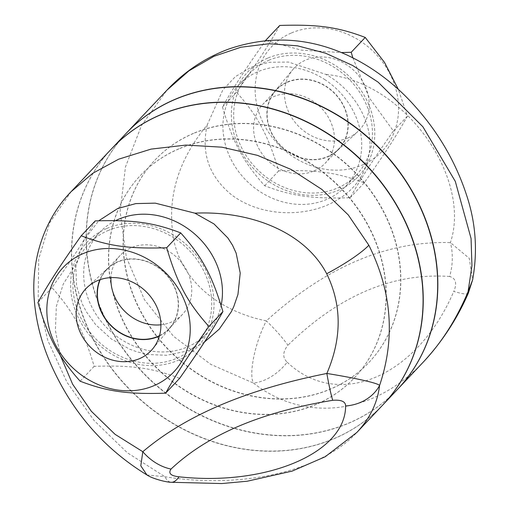 <?xml version="1.0" encoding="UTF-8"?>
<svg xmlns="http://www.w3.org/2000/svg" width="509" height="509" viewBox="0 0 509 509"><rect width="100%" height="100%" fill="white"/><g stroke="black" fill="none" stroke-linecap="round" stroke-linejoin="round"><path stroke-width="0.38" stroke-dasharray="2.54 1.91" d="M314.002 170.967A42.89 37.469 -136.6 0 0 325.226 163.185A42.89 37.469 -136.6 0 0 319.76 106.496A42.89 37.469 -136.6 0 0 262.854 104.294A42.89 37.469 -136.6 0 0 263.089 155.188A42.89 37.469 -136.6 0 0 314.002 170.967M287.598 82.197A42.89 37.469 43.4 0 1 338.51 97.97A42.89 37.469 43.4 0 1 338.746 148.863A42.89 37.469 43.4 0 1 327.516 156.645A42.89 37.469 43.4 0 1 276.61 140.872A42.89 37.469 43.4 0 1 276.374 89.978A42.89 37.469 43.4 0 1 287.598 82.197M347.774 138.015A44.964 39.282 -136.6 0 0 357.98 131.411A44.964 39.282 -136.6 0 0 353.812 70.433A44.964 39.282 -136.6 0 0 292.688 69.771A44.964 39.282 -136.6 0 0 295.175 122.472A44.964 39.282 -136.6 0 0 347.774 138.015M327.643 156.88A43.163 37.704 -136.6 0 0 337.442 150.543A43.163 37.704 -136.6 0 0 333.44 92.002A43.163 37.704 -136.6 0 0 274.771 91.372A43.163 37.704 -136.6 0 0 277.157 141.954A43.163 37.704 -136.6 0 0 327.643 156.88M324.596 79.455A73.633 64.319 43.4 0 1 345.84 186.129A73.633 64.319 43.4 0 1 248.15 182.33A73.633 64.319 43.4 0 1 238.778 85.022A73.633 64.319 43.4 0 1 258.05 71.661A73.633 64.319 43.4 0 1 324.596 79.455M207.252 124.858C200.909 153.012 209.021 176.343 231.589 194.852C259.17 215.625 298.567 217.101 326.74 205.35C353.558 193.624 367.95 174.072 369.909 146.681C371.188 119.45 352.565 89.24 325.887 74.416L288.488 62.047L269.204 62.27L251.071 67.207L235.336 76.687L222.789 89.991L207.252 124.858C176.884 161.531 165.921 200.839 174.358 242.78C184.099 283.36 221.46 311.928 266.347 320.861C325.83 266.862 387.171 240.776 450.389 242.608L469.26 258.311L472.619 279.861M423.8 361.536C374.592 414.536 305.266 423.291 253.437 383.061C248.767 374.649 254.405 343.969 266.347 320.861A41.725 7.979 45.1 0 1 287.935 345.229C282.635 351.948 282.387 357.617 287.197 362.223A41.725 27.836 -48 0 1 253.437 383.061L210.783 364.368L173.48 336.271L144.473 299.744L126.308 257.134L120.086 211.693L125.494 166.869L141.496 125.538L166.984 90.125M468.305 293.222A41.725 5.714 24 0 1 453.793 291.39C457.235 283.271 455.841 278.302 449.625 276.476A41.725 26.112 -85.1 0 0 450.389 242.608C471.76 179.505 406.755 82.114 325.887 74.416M352.845 57.822L369.286 97.836L393.419 130.998C371.398 162.307 361.225 178.004 350.147 197.727C311.992 198.936 291.886 196.118 264.674 185.74C243.06 161.436 233.135 142.921 222.465 107.03C233.542 87.313 243.722 71.616 265.736 40.306M267.651 58.147A76.083 66.463 -136.6 0 0 266.761 180.167A76.083 66.463 -136.6 0 0 374.77 134.236A76.083 66.463 -136.6 0 0 267.651 58.147M266.493 40.605L301.283 50.13L341.38 52.567M291.441 32.958A76.083 66.463 43.4 0 1 398.553 109.047A76.083 66.463 43.4 0 1 290.544 154.971A76.083 66.463 43.4 0 1 291.441 32.958M279.759 25.45C268.688 45.174 258.508 60.87 236.488 92.174C258.101 116.478 268.027 134.993 278.697 170.884C316.852 169.675 336.958 172.494 364.17 182.871C386.185 151.561 396.365 135.865 407.442 116.147L398.324 89.387M222.465 107.03L236.488 92.174M268.797 60.278A73.633 64.319 43.4 0 1 356.205 87.37A73.633 64.319 43.4 0 1 356.58 174.752A73.633 64.319 43.4 0 1 258.896 170.941A73.633 64.319 43.4 0 1 249.525 73.633A73.633 64.319 43.4 0 1 268.797 60.278M393.419 130.998L407.442 116.147M350.147 197.727L364.17 182.871M264.674 185.74L278.697 170.884M160.908 324.793A42.89 37.469 -136.6 0 0 171.298 322.121A42.89 37.469 -136.6 0 0 182.521 314.339A42.89 37.469 -136.6 0 0 182.286 263.446A42.89 37.469 -136.6 0 0 131.379 247.673A42.89 37.469 -136.6 0 0 120.162 255.442A42.89 37.469 -136.6 0 0 110.956 277.634M100.209 279.626A42.89 37.469 43.4 0 1 106.629 269.77A42.89 37.469 43.4 0 1 117.859 261.989A42.89 37.469 43.4 0 1 168.772 277.774A42.89 37.469 43.4 0 1 168.994 328.674A42.89 37.469 43.4 0 1 159.54 335.635M159.438 335.978A43.163 37.704 -136.6 0 0 170.604 327.262A43.163 37.704 -136.6 0 0 163.707 271.8A43.163 37.704 -136.6 0 0 107.94 268.09A43.163 37.704 -136.6 0 0 99.872 279.74M115.594 220.639A73.633 64.319 -136.6 0 0 99.522 232.524A73.633 64.319 -136.6 0 0 108.907 329.838A73.633 64.319 -136.6 0 0 206.603 333.611A73.633 64.319 -136.6 0 0 221.11 305.527M204.427 342.061L191.499 349.174L186.434 351.153L166.844 355.269L148.921 354.576L137.074 351.859L129.82 349.263L111.452 339.064L95.698 324.71L86.358 311.788L82.184 303.797L76.56 286.013L75.866 266.436L76.261 263.605L84.176 239.79L98.714 220.785M71.247 191.53L49.742 222.719L38.748 258.852L38.181 298.611L47.782 340.426L66.921 382.125L94.025 420.453L127.295 452.724L164.98 476.761A41.725 14.036 -84.4 0 0 170.979 482.271M146.942 474.954L164.98 476.761C243.054 489.174 321.096 471.169 356.784 432.516M60.202 355.174L55.386 330.335L56.34 306.412L63.256 284.054L76.261 263.605M95.228 220.912C84.157 240.63 73.977 256.326 51.963 287.636C73.57 311.941 83.495 330.456 94.165 366.346C132.321 365.138 152.426 367.956 179.639 378.333M106.909 228.414A76.083 66.463 43.4 0 1 214.022 304.503A76.083 66.463 43.4 0 1 106.012 350.434A76.083 66.463 43.4 0 1 106.909 228.414M94.165 366.346L80.142 381.203M108.048 230.545A73.633 64.319 43.4 0 1 195.45 257.624A73.633 64.319 43.4 0 1 195.857 345A73.633 64.319 43.4 0 1 98.161 341.221A73.633 64.319 43.4 0 1 88.776 243.906A73.633 64.319 43.4 0 1 108.048 230.545M51.963 287.636L37.94 302.492M397.631 389.251A186.529 162.944 43.4 0 1 216.573 422.082A186.529 162.944 43.4 0 1 126.423 133.091M193.522 133.333A147.26 128.637 -136.6 0 0 154.971 160.049A147.26 128.637 -136.6 0 0 173.741 354.684A147.26 128.637 -136.6 0 0 369.133 362.236A147.26 128.637 -136.6 0 0 368.319 187.497A147.26 128.637 -136.6 0 0 193.522 133.333M193.356 133.504A147.26 128.637 -136.6 0 0 154.806 160.227A147.26 128.637 -136.6 0 0 173.575 354.856A147.26 128.637 -136.6 0 0 368.968 362.408A147.26 128.637 -136.6 0 0 368.153 187.668A147.26 128.637 -136.6 0 0 193.356 133.504M111.738 148.641A186.529 162.944 -136.6 0 0 135.598 395.092A186.529 162.944 -136.6 0 0 383.003 404.744M178.92 148.8A147.26 128.637 -136.6 0 0 140.369 175.516A147.26 128.637 -136.6 0 0 159.145 370.145A147.26 128.637 -136.6 0 0 354.531 377.697A147.26 128.637 -136.6 0 0 353.717 202.957A147.26 128.637 -136.6 0 0 178.92 148.8M126.251 133.269A186.529 162.944 -136.6 0 0 150.028 379.797A186.529 162.944 -136.6 0 0 397.523 389.366M178.754 148.972A147.26 128.637 -136.6 0 0 140.21 175.688A147.26 128.637 -136.6 0 0 158.98 370.317A147.26 128.637 -136.6 0 0 354.366 377.875A147.26 128.637 -136.6 0 0 353.551 203.129A147.26 128.637 -136.6 0 0 178.754 148.972M382.921 404.833A186.529 162.944 43.4 0 1 135.432 395.264A186.529 162.944 43.4 0 1 111.656 148.73M449.625 276.476C392.846 272.557 338.949 295.474 287.935 345.229M287.197 362.223C338.231 410.648 417.164 377.093 453.793 291.39M276.374 89.978L262.854 104.294M338.746 148.863L325.226 163.185M337.442 150.543L357.98 131.411M274.771 91.372L292.688 69.771M345.853 186.116L356.599 174.733M238.772 85.022L249.525 73.64M182.521 314.339L169.007 328.661M106.629 269.77L120.149 255.454M87.395 287.222L107.933 268.097M152.687 348.862L170.604 327.262M195.857 345L206.603 333.611M88.776 243.906L99.522 232.524"/><path stroke-width="0.76" d="M472.619 279.867L468.325 293.178C457.305 318.481 442.467 341.259 423.819 361.517C441.799 342.347 456.535 319.111 468.032 291.816L472.619 279.867C477.856 250.791 475.762 222.312 466.339 194.432C454.919 159.89 436.302 128.853 410.489 101.31C391.962 81.656 370.972 66.304 347.513 55.258C308.639 37.342 269.019 35.28 228.662 49.068C205.133 57.803 184.576 71.489 166.984 90.125L188.96 70.827L213.952 56.314L240.922 47.229L269.045 43.742L297.479 45.816L325.607 53.21L352.578 65.451L378.168 82.184L422.877 126.76L455.313 181.408L471.067 238.498L471.945 265.933L468.032 291.816A41.725 5.714 24 0 1 468.325 293.178A41.725 5.714 24 0 1 468.305 293.222M265.456 40.701L265.736 40.306L266.493 40.605M341.38 52.567L351.21 52.287L352.845 57.822M398.324 89.387L384.537 62.442L365.233 37.437C338.021 27.06 317.915 24.241 279.759 25.45L265.736 40.306M351.21 52.287L365.233 37.437M159.54 335.635A42.89 37.469 43.4 0 1 112.095 326.46A42.89 37.469 43.4 0 1 100.209 279.626M110.956 277.634A42.89 37.469 -136.6 0 0 160.908 324.793M139.46 358.673A44.964 39.282 43.4 0 1 85.327 341.125A44.964 39.282 43.4 0 1 87.402 287.216A44.964 39.282 43.4 0 1 145.498 291.084A44.964 39.282 43.4 0 1 152.687 348.862A44.964 39.282 43.4 0 1 139.46 358.673M99.872 279.74A43.163 37.704 -136.6 0 0 111.248 325.97A43.163 37.704 -136.6 0 0 157.905 336.678A43.163 37.704 -136.6 0 0 159.438 335.978M221.11 305.527A73.633 64.319 -136.6 0 0 193.725 233.179A73.633 64.319 -136.6 0 0 118.794 219.163A73.633 64.319 -136.6 0 0 115.594 220.639M98.714 220.785L117.655 208.544L135.82 203.594L155.283 203.148L194.896 213.163L214.009 223.954L227.937 238.034L232.524 245.23L236.125 253.081L240.216 273.078L237.964 294.406L233.739 306.692L231.353 311.68L219.296 329.075L204.427 342.061M194.896 213.163C249.556 210.637 304.497 231.277 326.695 273.747C341.927 305.037 341.978 338.275 326.848 373.46C246.922 389.328 185.581 415.414 142.813 451.712L140.796 465.818L146.942 474.954C152.146 478.613 166.201 482.265 171.062 482.277A41.725 14.036 -84.4 0 0 179.022 476.806C170.731 475.883 168.065 473.3 171.03 469.056C207.367 434.845 261.263 411.934 332.721 400.303A41.725 3.474 -98.9 0 1 326.848 373.46C353.462 377.723 378.448 383.105 379.574 385.517C395.468 338.32 391.892 291.555 368.847 245.23L348.29 214.957L321.911 189.443L291.205 169.497L257.401 155.34L221.937 147.177L185.931 145.078L151.052 149.112L118.654 159.19L92.689 173.327L71.088 191.696M171.03 469.056A41.725 30.616 45.9 0 1 142.813 451.712L115.047 434.317L91.296 411.234L72.615 384.193L60.202 355.174M165.616 393.183L179.639 378.333C201.653 347.023 211.833 331.327 222.91 311.603C212.24 275.713 202.315 257.198 180.708 232.893C153.489 222.516 133.383 219.697 95.228 220.912L81.205 235.762C108.423 246.14 128.529 248.958 166.678 247.749C177.348 283.64 187.28 302.155 208.887 326.46C186.867 357.77 176.693 373.466 165.616 393.183C127.46 394.399 107.354 391.58 80.142 381.203C58.535 356.898 48.603 338.383 37.94 302.492C49.01 282.769 59.19 267.072 81.205 235.762M83.126 253.609A76.083 66.463 -136.6 0 0 82.229 375.623A76.083 66.463 -136.6 0 0 190.239 329.698A76.083 66.463 -136.6 0 0 83.126 253.609M222.91 311.603L208.887 326.46M180.708 232.893L166.678 247.749M423.819 361.517L397.688 389.194M166.984 90.125L126.417 133.091A186.529 162.944 43.4 0 1 175.242 99.249A186.529 162.944 43.4 0 1 396.683 167.887A186.529 162.944 43.4 0 1 397.631 389.251M383.003 404.744A186.529 162.944 -136.6 0 0 383.086 404.661A186.529 162.944 -136.6 0 0 382.055 183.316A186.529 162.944 -136.6 0 0 160.647 114.716A186.529 162.944 -136.6 0 0 111.815 148.558A186.529 162.944 -136.6 0 0 111.738 148.641M383.086 404.661L397.523 389.366A186.529 162.944 -136.6 0 0 396.492 168.027A186.529 162.944 -136.6 0 0 175.083 99.427A186.529 162.944 -136.6 0 0 126.251 133.269L111.815 148.558M170.979 482.271A41.725 14.036 -84.4 0 0 171.062 482.284L221.867 483.55L247.209 481.228L292.16 471.111L325.168 456.77L356.809 432.491C369.941 418.468 377.525 402.81 379.574 385.517A41.725 36.164 2.1 0 1 345.611 405.972C345.668 452.819 266.735 486.381 179.022 476.806M71.247 191.53L111.656 148.73A186.529 162.944 43.4 0 1 160.481 114.888A186.529 162.944 43.4 0 1 381.89 183.488A186.529 162.944 43.4 0 1 382.921 404.833L356.809 432.491M368.847 245.23A56.448 9.805 151.9 0 1 326.695 273.747M332.721 400.303C341.278 399.654 345.573 401.544 345.611 405.972M71.101 191.683C46.478 217.05 31.647 254.748 34.039 296.594C35.407 318.857 40.809 340.941 50.251 362.847C71.228 410.96 103.461 448.327 146.942 474.954"/></g></svg>
